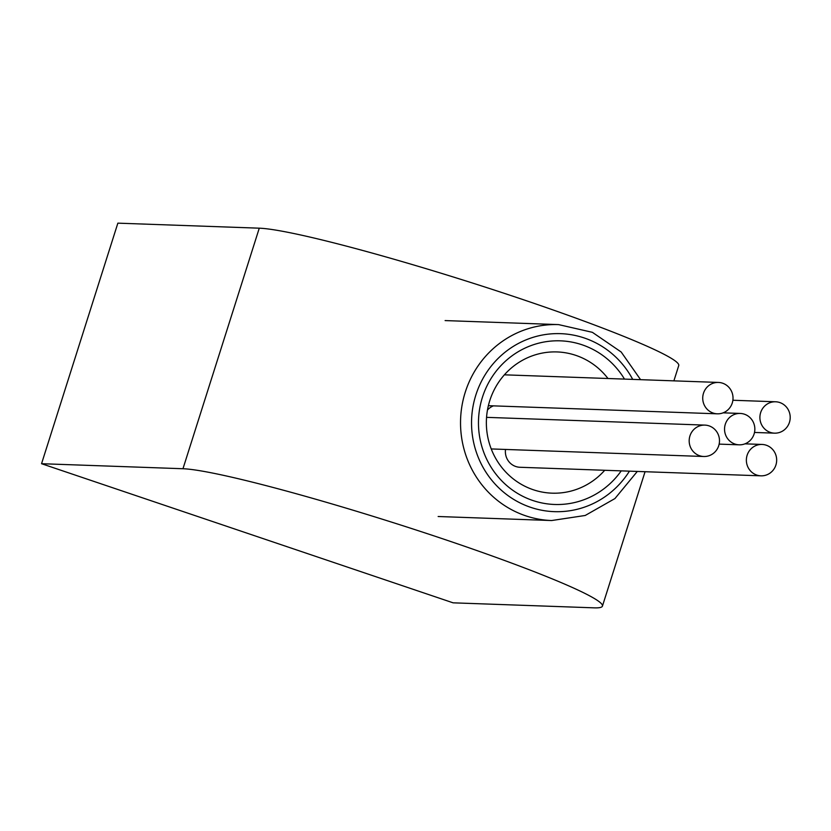 <?xml version="1.0" encoding="UTF-8"?>
<svg xmlns="http://www.w3.org/2000/svg" width="831" height="831" viewBox="0 0 831 831"><rect width="100%" height="100%" fill="white"/><g stroke="black" fill="none" stroke-linecap="round" stroke-linejoin="round"><path stroke-width="1.25" d="M182.965 468.736L259.272 228.182L117.857 223.155L41.55 463.708L182.965 468.736A224.318 16.308 17.6 0 1 420.725 531.508A224.318 16.308 17.6 0 1 602.433 606.121A224.318 16.308 17.6 0 1 594.258 607.845L453.103 602.828L41.55 463.708M259.272 228.182A224.318 16.308 17.6 0 1 497.031 290.954A224.318 16.308 17.6 0 1 678.74 365.567L673.889 380.847M607.98 378.51A70.666 68.194 92 0 0 557.061 351.939A70.666 68.194 92 0 0 486.405 420.133A70.666 68.194 92 0 0 552.033 493.167A70.666 68.194 92 0 0 604.719 470.284M621.235 470.865A81.874 79.018 -88 0 1 503.119 482.209A81.874 79.018 -88 0 1 507.481 359.397A81.874 79.018 -88 0 1 624.497 379.092M703.483 393.26A15.706 15.155 -88 0 1 718.431 382.437A15.706 15.155 -88 0 1 732.267 402.993A15.706 15.155 -88 0 1 717.319 413.817A15.706 15.155 -88 0 1 703.483 393.26M760.656 412.602A15.706 15.155 -88 0 1 775.614 401.778A15.706 15.155 -88 0 1 789.45 422.335A15.706 15.155 -88 0 1 774.502 433.159A15.706 15.155 -88 0 1 760.656 412.602M747.121 455.274A15.706 15.155 -88 0 1 762.079 444.45A15.706 15.155 -88 0 1 775.915 465.007A15.706 15.155 -88 0 1 760.957 475.831A15.706 15.155 -88 0 1 747.121 455.274M760.957 475.831L519.967 467.271A15.706 15.155 -88 0 1 505.518 449.446M689.938 435.932A15.706 15.155 -88 0 1 704.896 425.108A15.706 15.155 -88 0 1 718.732 445.676A15.706 15.155 -88 0 1 703.784 456.499A15.706 15.155 -88 0 1 689.938 435.932M725.297 424.267A15.706 15.155 -88 0 1 740.255 413.443A15.706 15.155 -88 0 1 754.091 434A15.706 15.155 -88 0 1 739.143 444.824A15.706 15.155 -88 0 1 725.297 424.267M487.454 410.078A15.706 15.155 -88 0 1 493.437 405.86M632.703 379.383A89.052 85.936 92 0 0 549.457 334.02A89.052 85.936 92 0 0 475.841 395.047A89.052 85.936 92 0 0 520.248 503.015A89.052 85.936 92 0 0 629.441 471.156M637.315 471.437L614.94 498.558L585.221 515.469L551.649 520.538A98.027 94.599 -88 0 1 465.267 392.18A98.027 94.599 -88 0 1 558.619 324.609L592.378 332.327L621.183 352.012L640.576 379.663M602.433 606.121L645.064 471.717M438.155 516.508L551.649 520.538M445.115 320.579L558.619 324.609M488.368 405.684L717.319 413.817M504.375 374.823L718.431 382.437M754.496 432.452L774.502 433.159M732.88 400.251L775.614 401.778M744.971 443.837L762.079 444.45M491.225 448.937L703.784 456.499M486.55 417.349L704.896 425.108M719.137 444.118L739.143 444.824M723.147 412.83L740.255 413.443"/></g></svg>
